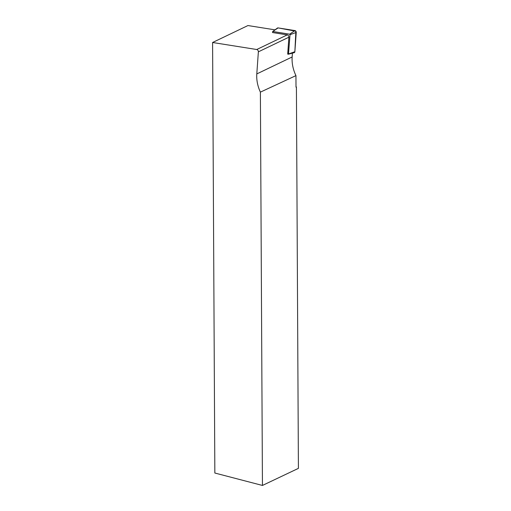 <?xml version="1.0" encoding="UTF-8"?>
<svg xmlns="http://www.w3.org/2000/svg" width="511" height="511" viewBox="0 0 511 511"><rect width="100%" height="100%" fill="white"/><g stroke="black" fill="none" stroke-linecap="round" stroke-linejoin="round"><path stroke-width="0.77" d="M296.233 32.429L290.024 34.671L288.472 54.204L287.699 54.102L288.9 37.201A1.872 1.399 -115.6 0 0 287.265 34.882L272.51 32.532L272.67 31.548L277.435 28.06A1.488 1.111 64.4 0 1 278.099 27.907L294.936 30.583A1.488 1.111 64.4 0 1 296.233 32.429L294.866 51.707A1.488 1.111 64.4 0 1 294.176 52.671L294.866 51.7L295.882 31.228L278.099 27.907L272.67 31.548M296.003 86.851L296.412 86.959L296.01 87.151L295.946 75.622L260.386 92.133L262.443 485.45L298.411 468.363L296.412 86.959M274.988 29.849L247.944 25.55L212.589 42.496L214.844 473.026L262.443 485.45M260.386 92.133A30.321 22.663 64.4 0 1 256.797 73.923L258.368 51.835A1.872 1.399 -115.6 0 0 256.739 49.516L287.265 34.882M292.426 53.144L292.151 56.977A30.321 22.663 -115.6 0 0 295.946 75.622M212.589 42.496L256.739 49.516M290.024 34.671L289.68 34.186L272.842 31.51M292.151 56.977L256.797 73.923M288.9 37.201L258.368 51.835M289.68 34.186L294.936 30.583M288.651 53.949L294.866 51.707M288.472 54.204L294.176 52.671"/></g></svg>
